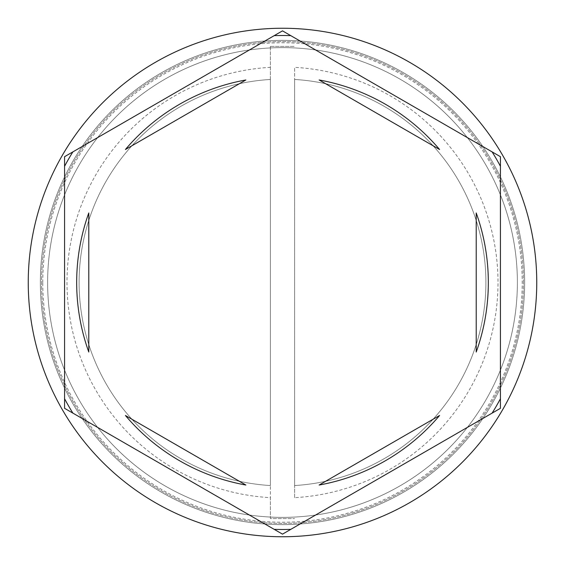 <?xml version="1.0" encoding="UTF-8"?>
<svg xmlns="http://www.w3.org/2000/svg" width="565" height="565" viewBox="0 0 565 565"><rect width="100%" height="100%" fill="white"/><g stroke="black" fill="none" stroke-linecap="round" stroke-linejoin="round"><path stroke-width="0.42" stroke-dasharray="2.83 2.12" d="M524.645 282.5A242.145 242.145 0 0 0 282.5 40.355A242.145 242.145 0 0 0 40.355 282.5A242.145 242.145 0 0 1 282.5 40.355A242.145 242.145 0 0 1 524.645 282.5A242.145 242.145 0 0 1 282.5 524.645A242.145 242.145 0 0 1 40.355 282.5A242.145 242.145 0 0 0 282.5 524.645A242.145 242.145 0 0 0 524.645 282.5A242.145 242.145 0 0 0 282.5 40.355A242.145 242.145 0 0 0 40.355 282.5A242.145 242.145 0 0 1 282.5 40.355A242.145 242.145 0 0 1 524.645 282.5A242.145 242.145 0 0 1 282.5 524.645A242.145 242.145 0 0 1 40.355 282.5A242.145 242.145 0 0 0 282.5 524.645A242.145 242.145 0 0 0 524.645 282.5A242.145 242.145 0 0 0 282.5 40.355A242.145 242.145 0 0 0 40.355 282.5A242.145 242.145 0 0 1 282.5 40.355A242.145 242.145 0 0 1 524.645 282.5A242.145 242.145 0 0 0 282.5 40.355A242.145 242.145 0 0 0 40.355 282.5A242.145 242.145 0 0 1 282.5 40.355A242.145 242.145 0 0 1 524.645 282.5A242.145 242.145 0 0 0 282.5 40.355A242.145 242.145 0 0 0 40.355 282.5A242.145 242.145 0 0 0 282.5 524.645A242.145 242.145 0 0 0 524.645 282.5A242.145 242.145 0 0 0 282.5 40.355A242.145 242.145 0 0 0 40.355 282.5A242.145 242.145 0 0 0 282.5 524.645A242.145 242.145 0 0 0 524.645 282.5A242.145 242.145 0 0 0 282.5 40.355A242.145 242.145 0 0 0 40.355 282.5A242.145 242.145 0 0 0 282.5 524.645A242.145 242.145 0 0 0 524.645 282.5A242.145 242.145 0 0 0 282.5 40.355A242.145 242.145 0 0 0 40.355 282.5A242.145 242.145 0 0 0 282.5 524.645A242.145 242.145 0 0 0 524.645 282.5A242.145 242.145 0 0 1 282.5 524.645A242.145 242.145 0 0 1 40.355 282.5A242.145 242.145 0 0 0 282.5 524.645A242.145 242.145 0 0 0 524.645 282.5A242.145 242.145 0 0 1 282.5 524.645A242.145 242.145 0 0 1 40.355 282.5A242.145 242.145 0 0 0 282.5 524.645A242.145 242.145 0 0 0 524.645 282.5A242.145 242.145 0 0 1 282.5 524.645A242.145 242.145 0 0 1 40.355 282.5A242.145 242.145 0 0 0 282.5 524.645A242.145 242.145 0 0 0 524.645 282.5A242.145 242.145 0 0 1 282.5 524.645A242.145 242.145 0 0 1 40.355 282.5A242.145 242.145 0 0 0 282.5 524.645A242.145 242.145 0 0 0 524.645 282.5M517.378 282.5A234.878 234.878 0 0 0 282.5 47.622A234.878 234.878 0 0 0 47.622 282.5A234.878 234.878 0 0 0 282.5 517.378A234.878 234.878 0 0 0 517.378 282.5A234.878 234.878 0 0 0 282.5 47.622A234.878 234.878 0 0 0 47.622 282.5A234.878 234.878 0 0 0 282.5 517.378A234.878 234.878 0 0 0 517.378 282.5A234.878 234.878 0 0 0 282.5 47.622A234.878 234.878 0 0 0 47.622 282.5A234.878 234.878 0 0 0 282.5 517.378A234.878 234.878 0 0 0 517.378 282.5A234.878 234.878 0 0 0 282.5 47.622A234.878 234.878 0 0 0 47.622 282.5A234.878 234.878 0 0 0 282.5 517.378A234.878 234.878 0 0 0 517.378 282.5A234.878 234.878 0 0 0 282.5 47.622A234.878 234.878 0 0 0 47.622 282.5A234.878 234.878 0 0 0 282.5 517.378A234.878 234.878 0 0 0 517.378 282.5A234.878 234.878 0 0 0 282.5 47.622A234.878 234.878 0 0 0 47.622 282.5A234.878 234.878 0 0 1 282.5 47.622A234.878 234.878 0 0 1 517.378 282.5A234.878 234.878 0 0 1 282.5 517.378A234.878 234.878 0 0 1 47.622 282.5A234.878 234.878 0 0 0 282.5 517.378A234.878 234.878 0 0 0 517.378 282.5A234.878 234.878 0 0 0 282.5 47.622A234.878 234.878 0 0 0 47.622 282.5A234.878 234.878 0 0 1 282.5 47.622A234.878 234.878 0 0 1 517.378 282.5A234.878 234.878 0 0 1 282.5 517.378A234.878 234.878 0 0 1 47.622 282.5A234.878 234.878 0 0 0 282.5 517.378A234.878 234.878 0 0 0 517.378 282.5M42.778 282.5A239.722 239.722 0 0 1 282.5 42.778A239.722 239.722 0 0 1 522.222 282.5A239.722 239.722 0 0 1 282.5 522.222A239.722 239.722 0 0 1 42.778 282.5M492.122 151.886L500.428 156.682L500.428 408.318L282.5 534.144L64.572 408.318L64.572 156.682L282.5 30.856L492.122 151.886M536.75 282.5A254.25 254.25 0 0 0 282.5 28.25A254.25 254.25 0 0 0 28.25 282.5A254.25 254.25 0 0 0 282.5 536.75A254.25 254.25 0 0 0 536.75 282.5M76.678 282.5A205.822 205.822 0 0 0 88.783 352.052L88.783 212.948A205.822 205.822 0 0 0 76.678 282.5M294.605 497.666L294.605 485.54A203.4 203.4 0 0 0 485.9 282.5A203.4 203.4 0 0 0 294.605 79.46L294.605 485.54A203.4 203.4 0 0 0 485.9 282.5A203.4 203.4 0 0 0 294.605 79.46L294.605 67.334A215.505 215.505 0 0 1 498.005 282.5A215.505 215.505 0 0 1 294.605 497.666L294.605 67.334M270.395 46.408L294.605 46.408L270.395 46.408L270.395 67.334A215.505 215.505 0 0 0 66.995 282.5A215.505 215.505 0 0 0 270.395 497.666L270.395 518.592L294.605 518.592L270.395 518.592L270.395 46.408M439.591 149.513A205.822 205.822 0 0 0 319.126 79.962L439.591 149.513M476.217 352.052A205.822 205.822 0 0 0 476.217 212.948L476.217 352.052M319.126 485.038A205.822 205.822 0 0 0 439.591 415.487L319.126 485.038M125.409 415.487A205.822 205.822 0 0 0 245.874 485.038L125.409 415.487M245.874 79.962A205.822 205.822 0 0 0 125.409 149.513L245.874 79.962M270.395 67.334L270.395 79.46A203.4 203.4 0 0 0 79.1 282.5A203.4 203.4 0 0 0 270.395 485.54L270.395 497.666M270.395 79.46A203.4 203.4 0 0 0 79.1 282.5A203.4 203.4 0 0 0 270.395 485.54L270.395 79.46M523.43 282.5A240.93 240.93 0 0 0 282.5 41.57A240.93 240.93 0 0 0 41.57 282.5A240.93 240.93 0 0 0 282.5 523.43A240.93 240.93 0 0 0 523.43 282.5A240.93 240.93 0 0 1 282.5 523.43A240.93 240.93 0 0 1 41.57 282.5A240.93 240.93 0 0 1 282.5 41.57A240.93 240.93 0 0 1 523.43 282.5"/><path stroke-width="0.85" d="M492.122 151.886A246.983 246.983 0 0 1 500.428 166.272M274.195 35.651A246.983 246.983 0 0 1 290.805 35.651M64.572 166.272A246.983 246.983 0 0 1 72.878 151.886M536.75 282.5A254.25 254.25 0 0 0 282.5 28.25A254.25 254.25 0 0 0 28.25 282.5A254.25 254.25 0 0 0 282.5 536.75A254.25 254.25 0 0 0 536.75 282.5M76.678 282.5A205.822 205.822 0 0 0 88.783 352.052L88.783 212.948A205.822 205.822 0 0 0 76.678 282.5M439.591 149.513A205.822 205.822 0 0 0 319.126 79.962L439.591 149.513M476.217 352.052A205.822 205.822 0 0 0 476.217 212.948L476.217 352.052M319.126 485.038A205.822 205.822 0 0 0 439.591 415.487L319.126 485.038M125.409 415.487A205.822 205.822 0 0 0 245.874 485.038L125.409 415.487M500.428 156.682L282.5 30.856L64.572 156.682L64.572 408.318L282.5 534.144L500.428 408.318L500.428 156.682M500.428 398.728A246.983 246.983 0 0 1 492.122 413.114M290.805 529.349A246.983 246.983 0 0 1 274.195 529.349M72.878 413.114A246.983 246.983 0 0 1 64.572 398.728M245.874 79.962A205.822 205.822 0 0 0 125.409 149.513L245.874 79.962"/></g></svg>
